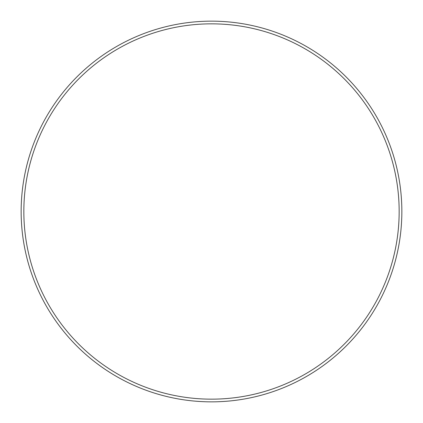 <?xml version="1.0" encoding="UTF-8"?>
<svg xmlns="http://www.w3.org/2000/svg" width="423" height="423" viewBox="0 0 423 423"><rect width="100%" height="100%" fill="white"/><g stroke="black" fill="none" stroke-linecap="round" stroke-linejoin="round"><path stroke-width="0.63" d="M399.159 211.5A187.659 187.659 0 0 0 211.5 23.841A187.659 187.659 0 0 0 23.841 211.5A187.659 187.659 0 0 0 211.5 399.159A187.659 187.659 0 0 0 399.159 211.5M21.15 211.5A190.35 190.35 0 0 1 211.5 21.15A190.35 190.35 0 0 1 401.85 211.5A190.35 190.35 0 0 1 211.5 401.85A190.35 190.35 0 0 1 21.15 211.5"/></g></svg>
